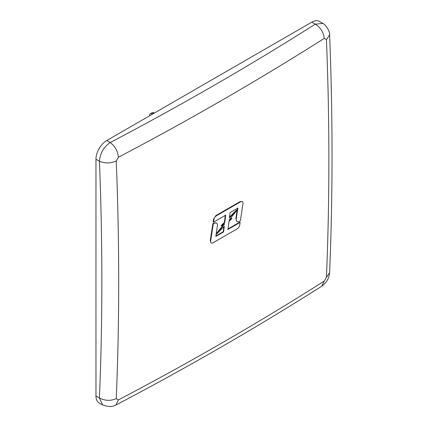 <?xml version="1.0" encoding="UTF-8"?>
<svg xmlns="http://www.w3.org/2000/svg" width="428" height="428" viewBox="0 0 428 428"><rect width="100%" height="100%" fill="white"/><g stroke="black" fill="none" stroke-linecap="round" stroke-linejoin="round"><path stroke-width="0.64" d="M116.256 160.976A3076.25 1776.082 60 0 1 118.658 294.839A3076.25 1776.082 60 0 1 116.256 398.666L118.422 399.918A3076.25 1776.056 0 0 0 324.269 281.073L326.436 277.323A3076.25 1776.082 -120 0 0 326.436 39.633L324.269 38.381A3076.25 1776.056 180 0 1 118.422 157.226L116.256 160.976C110.536 163.475 104.924 163.555 99.424 161.217C102.661 242.002 102.661 320.92 99.424 397.965C104.924 400.854 110.536 401.09 116.256 398.666M213.288 223.844L210.688 240.852A3.376 1.947 120 0 0 211.341 242.949L210.897 242.692L210.25 240.6L212.876 223.603L213.866 223.042L216.536 223.052A4.526 2.611 120 0 0 214.273 223.277L213.288 223.844L212.876 223.603M224.379 222.383L224.743 222.597L221.442 225.941L221.067 225.722L224.379 222.383L225.299 214.942M213.545 219.173L213.133 221.923L213.545 222.164L213.968 219.414L213.545 219.173L215.894 215.589L240.199 201.535L242.323 201.62A3.376 1.947 120 0 0 240.632 201.786L240.199 201.535M211.341 242.949A3.376 1.947 120 0 0 213.032 242.783L237.353 228.739A3.376 1.947 120 0 0 239.696 225.155L240.119 222.405L227.99 229.408L228.98 221.506L231.923 218.526L228.975 220.233L236.748 210.442L229.44 217.841L230.098 212.609L237.872 208.12L236.251 218.708A4.526 2.611 120 0 0 237.128 221.517L236.732 221.287L235.86 218.483L237.465 207.885M229.526 217.167L236.352 210.218L236.748 210.442M229.601 219.446L231.553 218.312L231.923 218.526M227.61 229.189L239.701 222.164L240.119 222.405M215.873 235.94L223.191 231.741L223.828 226.717M221.442 225.941L224.652 223.919L216.691 233.945L216.295 233.72L223.582 224.593M326.436 277.323L329.603 272.631C332.85 195.238 332.85 115.988 329.603 34.882L326.436 39.633M324.269 38.381C323.504 32.218 320.497 27.478 315.243 24.155L322.765 23.476C325.719 24.171 330.528 32.705 329.597 34.812L329.603 34.882M118.422 157.226C117.727 151.02 114.993 146.125 110.215 142.529C103.694 147.071 100.093 153.299 99.424 161.217L95.963 159.221A15.258 8.811 -60 0 1 106.754 140.528L311.782 22.154A15.258 8.811 -60 0 1 319.411 21.4L322.835 23.374M324.269 281.073L321.786 286.166C256.388 327.671 187.758 367.299 115.892 405.038L115.838 405.065C112.387 407.044 107.974 406.964 102.597 404.818L99.424 397.965L95.963 395.97L95.963 159.221M118.422 399.918L115.892 405.038M102.543 404.931L99.119 402.957A15.258 8.811 -60 0 1 95.963 395.97M237.128 221.517A4.526 2.611 120 0 0 239.391 221.292L240.376 220.725L242.976 203.717A3.376 1.947 120 0 0 242.323 201.62M213.968 219.414A3.376 1.947 120 0 1 216.311 215.83L240.632 201.786M224.743 222.597L225.674 215.161L213.545 222.164M216.691 233.945L224.283 226.262L223.566 231.96L223.191 231.741M223.566 231.96L215.792 236.449L217.413 225.861A4.526 2.611 120 0 0 216.536 223.052M152.507 114.116L152.138 113.902A3.568 2.06 -120 0 0 150.356 113.725L152.149 112.692A3.568 2.06 60 0 1 153.93 112.869L154.294 113.078M150.356 113.725A3.568 2.06 -120 0 0 149.618 115.357L149.618 115.779M311.782 22.154L315.243 24.155C250.139 65.479 181.793 104.94 110.215 142.529L106.754 140.528M236.251 218.708L235.86 218.483M216.311 215.83L215.894 215.589M214.273 223.277L213.866 223.042M210.688 240.852L210.25 240.6M153.93 112.869L152.138 113.902M321.856 286.123C326.489 282.753 329.073 278.275 329.597 272.7"/></g></svg>
